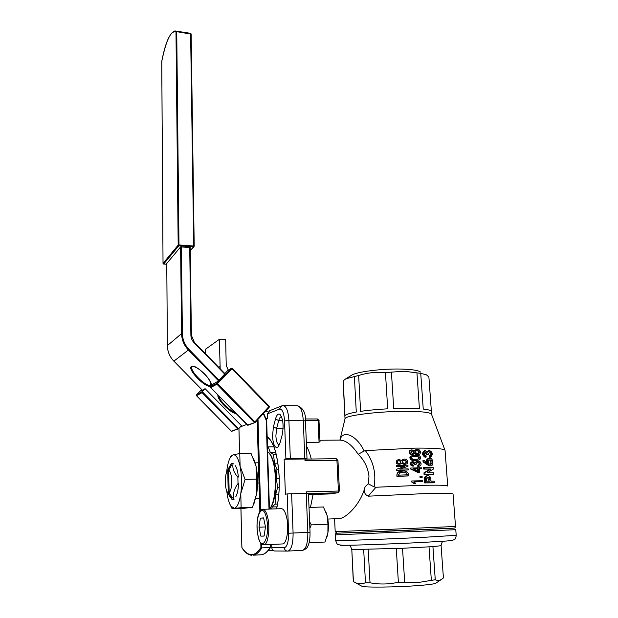 <?xml version="1.0" encoding="UTF-8"?>
<svg xmlns="http://www.w3.org/2000/svg" width="618" height="618" viewBox="0 0 618 618"><rect width="100%" height="100%" fill="white"/><g stroke="black" fill="none" stroke-linecap="round" stroke-linejoin="round"><path stroke-width="0.93" d="M435.736 583.23L435.705 583.253C434.091 584.072 427.44 584.906 415.752 585.748C394.724 587.255 365.987 587.54 362.117 586.358L361.321 585.926M353.295 581.476L355.504 582.759C358.819 584.08 362.14 584.08 365.47 582.751L370.02 582.797C379.437 584.566 388.884 584.373 398.371 582.218L418.17 582.527L435.257 579.746C437.536 580.758 439.684 580.603 441.723 579.29L443.423 577.915L441.097 545.779M441.09 545.702L432.924 546.621L435.257 579.746M432.924 546.621L402.534 548.274L404.659 581.947M402.534 548.274L351.804 549.58L353.442 581.793M429.023 546.884L431.333 580.155M396.292 548.545L398.371 582.218M363.685 549.626L365.47 582.751M368.197 549.526L370.02 582.797M429.139 459.962C430.8 460.541 431.279 461.847 430.576 463.879L430.058 464.365M431.735 463.755C432.461 461.399 431.812 460.086 429.78 459.807L428.668 460.379C427.95 462.689 428.575 464.033 430.545 464.412L431.735 463.755L430.576 463.879M411.596 450.916L411.936 450.901C413.782 451.356 414.068 452.198 412.809 453.427M412.685 453.434L412.948 453.419C414.809 452.391 414.686 451.503 412.569 450.754L412.098 450.785C410.468 451.92 410.661 452.809 412.685 453.434M416.563 450.592C415.319 451.557 415.381 452.492 416.756 453.388L417.977 453.512C419.908 452.453 419.784 451.434 417.621 450.452L416.841 450.607C418.672 451.171 418.996 452.144 417.814 453.519M417.15 459.274C420.271 458.216 420.201 457.235 416.957 456.331L413.882 456.424C410.113 456.277 411.65 460.001 414.748 459.329L417.15 459.274M412.832 456.617L416.2 456.47C418.448 455.914 420.062 459.05 417.22 459.267M412.461 455.736C407.339 456.138 410.808 461.646 414.485 460.418L417.467 460.186M415.18 460.286L410.298 458.517C410.337 456.547 411.449 455.543 413.627 455.52L416.895 455.443C421.669 454.701 421.746 460.727 417.22 460.217L414.485 460.418M397.729 461.005L398.819 460.789C400.649 461.059 401.051 461.855 400.031 463.183M399.143 463.369L399.8 463.261C401.445 462.04 401.19 461.175 399.043 460.665L397.992 460.85C396.856 462.233 397.243 463.067 399.143 463.369M403.345 460.425L404.195 460.356C406.18 460.827 406.567 461.785 405.362 463.237M404.419 463.338L405.153 463.276C407.115 462.055 406.922 461.043 404.589 460.232L403.801 460.279C401.855 461.607 402.063 462.627 404.419 463.338M231.472 496.37L231.511 498.108L227.424 492.214C226.157 490.329 225.446 486.999 225.292 482.233C225.253 477.305 225.84 473.666 227.053 471.31L230.769 465.153L230.8 466.497M229.456 466.745L231.379 463.678L233.171 463.183C232.098 467.803 233.658 472.438 237.868 477.088L238.023 483.508C234.029 488.977 232.692 494.292 234.013 499.46L232.198 499.753L228.444 494.068M229.17 492.693L228.675 470.228C230.398 471.148 231.402 474.678 231.68 480.819C231.68 487.038 230.846 491.001 229.17 492.693L232.468 497.954L231.511 498.108M259.035 483.021L257.575 483.052M259.49 498.711L255.705 498.819M416.493 449.603L416.818 449.549C420.302 448.204 422.133 454.462 418.27 454.431L416.818 454.385L414.987 453.303L413.226 454.253C410.136 455.381 408.282 450.159 411.843 449.858L414.894 450.97L416.493 449.603M416.223 464.226L415.42 464.242L413.048 462.496C411.186 463.523 411.395 464.442 413.666 465.246L413.535 466.08C410.066 464.751 409.788 463.237 412.7 461.561L415.682 462.627L417.706 461.352C421.19 460.271 422.697 466.103 418.78 466.072L418.54 465.246C420.688 463.933 420.503 462.952 417.984 462.31L415.505 464.35L414.724 464.365L412.5 462.619M417.613 470.939L417.467 468.877L413.55 468.962M419.506 472.291L419.259 468.738L421.499 468.707L421.445 467.826L419.205 467.865L419.128 466.76L418.1 466.775L418.177 467.88L410.846 468.042L410.29 468.166L410.337 468.861L417.714 472.422L419.506 472.291L410.337 468.861M418.239 468.753L413.342 468.861L418.417 471.341L418.239 468.753L417.467 468.877M415.644 483.33L413.952 481.847L422.395 481.638L422.333 480.711L411.704 480.982L411.186 481.638L413.805 483.461L415.644 483.33L413.805 483.461M420.603 372.082C418.44 370.391 412.075 369.386 401.522 369.07C382.079 368.49 355.79 371.881 351.348 375.389L346.659 378.278M343.121 381.7L343.199 380.827L345.864 378.772L358.641 375.489C367.339 372.762 376.277 371.781 385.447 372.554L404.164 371.233L420.734 373.342L426.428 374.825L428.884 376.965L431.372 411.318M280 442.944L278.185 446.86C275.126 448.792 273.233 445.223 272.507 436.154L273.419 426.837L275.504 418.958C276.709 414.794 278.208 413.295 280.008 414.454C283.16 418.873 283.878 425.709 282.163 434.972L280 442.944M281.522 416.741L281.236 416.741C280.209 416.957 279.367 418.247 278.703 420.611L276.601 428.498L275.875 435.86C276.231 441.561 277.389 444.581 279.328 444.921M334.585 518.788L335.195 531.712L455.52 526.466L453.056 494.068C453.535 493.28 442.867 493.187 421.051 493.782L368.32 496.169C364.558 494.724 363.5 491.557 365.145 486.66L368.289 483.809L368.977 476.123C367.849 467.386 364.249 460.101 358.177 454.269C351.688 444.52 345.292 439.8 338.981 440.116L319.962 440.24M338.556 518.633L339.715 518.587C346.652 517.56 360.804 504.018 365.145 486.66M447.741 486.088C448.104 485.176 438.247 484.952 418.162 485.416L375.929 487.247L368.32 496.169M444.898 449.974L431.627 414.593C431.441 412.615 423.539 411.526 407.926 411.318C381.206 411.024 345.547 415.311 345.068 418.618L344.975 418.996M340.008 439.954C342.642 429.263 356.771 435.18 364.18 451.047L365.331 450.592C373.372 461.128 376.3 473.241 374.114 486.914L375.929 487.247M445.091 450.499C445.199 448.815 435.381 448.019 415.636 448.104L365.331 450.592M310.468 507.417L313.071 494.423L329.046 493.967L337.837 492.785L308.444 493.612L337.845 492.785L338.417 490.978L336.926 460.232L305.006 460.704L304.937 458.981L306.999 458.463L304.813 458.301L303.276 420.541C302.573 411.04 300.533 406.111 297.173 405.756L283.592 405.647M391.426 372.283L393.72 408.544L419.429 408.73L416.941 372.863M358.641 375.489L360.611 411.364C368.467 410.221 377.49 409.371 387.687 408.815L385.447 372.554M343.199 380.827L344.975 415.644C345.841 414.469 349.61 413.28 356.285 412.067L354.361 376.339M418.293 454.423L416.068 454.531L414.562 453.774M415.304 462.264L417.158 461.445M418.78 466.072L417.992 466.196L417.76 465.377C419.815 464.157 419.692 463.176 417.366 462.434M417.405 467.896L417.335 466.899L418.1 466.775M421.499 468.707L419.267 468.846M422.395 481.638L414.068 481.924M422.156 477.374L420.039 477.513L419.962 476.447L420.796 476.339L422.086 476.316L422.156 477.374L420.866 477.405L420.796 476.339M434.33 482.728L425.609 482.812L425.362 479.305C425.3 477.05 426.15 475.852 427.926 475.705C429.68 475.814 430.653 476.996 430.862 479.251L431.001 481.198L434.222 481.19L434.33 482.728L433.133 482.836L424.651 482.913L424.411 479.413C424.342 477.158 425.176 475.96 426.899 475.821L427.316 475.775M433.728 474.361L424.072 474.508L423.956 472.824L429.989 469.132L423.693 469.07L423.585 467.532L424.535 467.409L433.233 467.432L433.349 469.093L427.463 472.755L433.62 472.832L433.728 474.361L425.022 474.392L424.906 472.708L431.125 469.008L424.643 468.946L424.535 467.409M429.17 465.926L423.091 461.916L422.982 460.387L423.925 460.248L427.671 463.052C427.069 460.379 427.726 458.819 429.665 458.371C433.488 457.66 434.207 466.621 430.282 465.802L430.097 465.817M426.428 462.094C426.289 459.97 426.999 458.772 428.56 458.51L429.665 458.371M430.429 457.297L430.205 456.099C431.959 454.408 431.781 452.994 429.665 451.851L428.259 454.539L427.594 454.531L425.601 451.928C423.909 453.257 424.102 454.585 426.173 455.914L426.096 457.111C422.897 454.91 422.635 452.724 425.315 450.561L427.733 452.214L429.456 450.46C432.839 452.353 433.164 454.632 430.429 457.297L429.301 457.428L429.077 456.238C430.661 454.956 430.653 453.558 429.039 452.059M428.259 454.539L426.536 454.678L425.045 452.106M426.096 457.111L425.091 457.258C421.97 455.049 421.715 452.863 424.319 450.707L425.315 450.561M427.123 451.325L429.186 450.491M313.071 494.423L315.574 494.076M311.256 459.027C309.981 453.72 308.397 449.433 306.497 446.188M413.535 466.08L412.894 466.204C409.518 464.867 409.247 463.361 412.09 461.692M413.257 454.245L412.561 454.392C409.564 455.512 407.772 450.29 411.233 450.004M414.485 450.507L415.744 449.75M408.629 475.837L397.08 476.277L396.988 474.694C397.034 472.847 398.015 471.758 399.939 471.434L402.635 471.117C405.647 470.646 407.61 471.688 408.529 474.261L408.629 475.837L408.15 475.945L396.934 476.37L396.841 474.794L398.448 471.959M402.472 467.193L404.496 466.42L396.331 466.737L396.408 465.57L407.926 465.145L408.004 466.296L399.854 469.139L408.174 468.884L408.243 469.95L396.71 470.383L396.64 469.224L404.883 466.304L396.478 466.629L396.408 465.57M402.326 468.274L399.854 469.155M408.243 469.95L396.571 470.483L396.64 469.224M405.941 464.126L404.164 464.404L401.453 463.415M400.588 463.979L400.047 464.18C396.455 464.481 395.396 463.191 396.887 460.317M401.399 460.626L402.712 459.599M420.734 373.342L423.245 409.062C428.985 409.719 431.704 410.622 431.403 411.781L431.557 414.184M319.908 441.708L319.058 442.233L318.085 420.402L305.431 420.379M306.335 442.318L319.058 442.233M275.095 551.009L274.492 550.978C272.886 550.592 271.99 549.502 271.812 547.71L284.326 547.702C287.177 546.837 288.598 542.009 288.583 533.226L287.169 493.929L285.392 494.191L284.149 459.274L304.937 458.981M306.327 493.249L306.273 491.858L339.444 491.001L337.946 460.31L336.926 460.232L336.215 458.68L304.937 459.12M279.49 409.101L281.654 405.902L283.036 405.64C286.296 406.003 288.251 410.955 288.915 420.51L290.321 458.502L285.902 458.834L284.535 420.92C283.948 412.754 282.264 408.815 279.49 409.101L267.54 413.813L267.702 418.68L266.543 419.12M268.073 550.723L273.233 550.46M271.711 544.466L271.812 547.71M287.169 493.929L308.436 493.288L310.035 532.283L307.826 532.384L306.234 493.249M290.321 458.502L304.813 458.301M284.149 459.274L285.902 458.834M267.54 413.813L269.657 410.715L281.19 406.088M368.289 483.809L374.114 486.914M358.177 454.269L364.18 451.047M406.853 474.833L407.27 474.3L407.301 474.817L398.316 475.149L400.611 472.446L399.39 472.832M407.27 474.3C406.482 472.492 404.96 471.804 402.704 472.229L400.611 472.446M406.822 474.408C406.057 472.6 404.581 471.913 402.388 472.337L400.387 472.538M404.496 466.42L404.883 466.304M404.496 466.474L404.883 466.351M404.551 464.28L401.646 463.176L400.333 464.056C396.54 464.334 395.481 463.029 397.158 460.147C398.811 459.39 400.286 459.614 401.569 460.827L403.361 459.398C406.961 457.706 409.912 463.546 405.64 464.18L404.164 464.404M414.439 483.369L411.186 481.638M411.743 481.538L411.704 480.982M420.039 477.513L420.866 477.405M418.479 472.306L417.714 472.422M410.893 468.738L410.846 468.042M418.54 465.246L417.76 465.377M415.42 464.242L414.724 464.365M417.629 454.462L416.849 454.609M425.609 482.812L424.651 482.913M425.362 479.305L424.411 479.413M430.043 481.206L426.551 481.244L426.443 479.692C426.281 478.116 426.814 477.305 428.042 477.25C429.255 477.281 429.881 478.085 429.935 479.661L430.043 481.206M428.954 481.213L428.853 479.769L429.935 479.661M428.853 479.769L427.285 477.374M427.494 477.312L428.042 477.25M423.693 469.07L424.643 468.946M429.989 469.062L431.117 468.938M429.989 469.132L431.125 469.008M423.956 472.824L424.906 472.708M424.072 474.508L425.022 474.392M430.282 465.802L424.033 461.785L423.091 461.916M427.671 464.52L426.629 464.651M424.033 461.785L423.925 460.248M430.205 456.099L429.077 456.238M427.594 454.531L426.536 454.678M258.44 462.797L255.211 462.843M258.849 476.648L257.428 476.679M228.675 470.228L231.719 464.898L230.769 465.153M227.741 470.468L228.227 492.87M267.517 447.617L268.158 446.876L270.46 452.77L273.45 454.369L274.539 463.199L276.941 469.356L276.447 478.68L277.567 487.733L275.589 494.833L275.095 504.157L272.214 506.984L271.65 509M279.197 487.687L277.567 487.733M279.228 478.626L276.447 478.68M278.757 494.748L275.589 494.833M277.528 504.079L275.095 504.157M277.003 506.822L272.214 506.984M273.898 446.822L268.158 446.876M275.782 452.708L270.46 452.77M276.2 454.338L273.45 454.369M277.899 463.152L274.539 463.199M278.656 469.325L276.941 469.356M232.298 368.405L269.239 406.265L254.925 421.87L254.284 422.426L216.895 384.226L216.879 383.284L231.371 368.359L232.028 368.722L216.895 384.226L210.653 387.579L210.599 386.86L216.879 383.284L217.536 383.654L254.925 421.87L254.894 422.604L269.255 407.192L255.226 422.38M210.792 387.679L247.949 425.261M201.723 389.556L196.516 394.879L202.202 391.634L205.099 388.668L241.46 425.732L238.648 428.761L237.598 428.83L202.055 392.623L196.532 395.721M240.943 508.49L241.908 547.509C244.859 552.121 248.003 554.5 251.325 554.647C254.662 554.709 257.861 552.322 260.92 547.486L261.8 547.903L270.213 547.486L270.12 544.543M166.775 263.438L180.611 246.899L190.213 247.532L191.364 335.257M267.687 418.324L266.389 418.316M265.099 411.696L268.112 411.851M210.599 386.86L213.565 383.809L218.108 381.198L225.014 373.743M240.417 426.86L246.744 424.411M257.042 420.425L258.03 420.008L260.696 510.298M205.539 353.805L205.462 349.27L219.344 339.352L225.663 339.568L226.227 365.408L228.289 370.159M219.344 339.352L220.186 368.799M231.526 368.243L232.314 368.367L269.239 406.265L269.255 407.192L232.028 368.722L232.314 368.367L231.526 368.243L227.748 370.499L224.805 373.535M205.099 388.668L200.95 391.047L202.063 389.904M241.908 547.509L241.893 547.71C244.89 552.5 248.204 555.026 251.843 555.288L251.982 555.296M270.545 544.52L270.661 547.139L270.213 547.486C267.463 551.812 264.574 554.238 261.545 554.763L253.31 555.196C256.269 554.67 259.096 552.245 261.8 547.903L261.692 544.064M238.648 428.761L202.202 391.634L202.055 392.623M201.723 389.549L196.532 394.863L196.555 395.736L231.387 431.171M253.913 503.894L256.81 493.187C258.038 483.794 257.776 474.755 256.037 466.088L253.604 458.602M226.613 472.237L226.899 469.796C227.602 464.705 228.66 460.773 230.089 458L233.056 454.894C235.937 454.315 238.293 458.139 240.108 466.351C241.754 475.072 241.978 484.172 240.788 493.627L241.113 507.625L252.523 507.254L256.81 493.187L256.563 479.143L245.083 479.39L240.788 493.627C239.382 502.697 237.219 507.579 234.292 508.29L230.97 506.142C229.502 503.917 228.336 500.518 227.463 495.937L226.721 490.939M235.806 496.702C237.374 493.998 238.278 489.595 238.517 483.492M238.355 477.073C237.83 471.457 236.779 467.641 235.203 465.632M256.563 479.143L256.037 466.088L251.032 453.38L239.769 453.512L240.108 466.351L245.083 479.39M252.523 507.254L243.26 508.413L232.136 508.784L241.113 507.625M232.136 508.784L230.506 505.4M230.947 456.161L233.056 454.894L239.769 453.512M282.248 543.956L282.704 543.933C286.899 543.778 289.239 527.764 286.582 517.065C285.153 511.349 283.33 508.552 281.097 508.684L263.036 509.294M264.11 536.076L260.858 536.146L259.012 527.2L260.356 518.139L263.585 517.899L265.485 526.891L264.11 536.076M264.118 535.999L260.858 536.146M265.485 526.93L259.012 527.2M263.608 518.015L260.356 518.139M326.968 536.911L327.888 533.079C328.776 527.115 328.513 521.252 327.084 515.482L325.964 512.113M309.07 542.797L324.983 542.025L327.888 533.079L327.957 524.203L327.084 515.482L323.423 506.976L309.015 507.463M309.873 528.259L311.256 524.891L327.957 524.203M311.256 524.891L309.603 521.677M455.767 529.719L456.2 535.327L424.025 537.312C386.111 539.174 335.342 541.005 335.613 540.557L335.613 540.495M422.032 542.465C385.871 544.319 337.891 545.856 340.448 545.146M455.767 529.68L335.342 534.894M454.021 528.143L337.32 533.195L454.014 528.143M351.804 549.58L353.318 581.708M412.569 450.754L411.936 450.901M267.169 436.609C273.936 441.785 277.961 455.505 279.243 477.76C279.583 489.286 278.71 499.638 276.617 508.83M308.475 494.276L315.62 494.068M317.474 418.996L305.331 418.965L317.474 418.996L318.085 420.402L319.081 420.534L317.528 418.996M291.626 493.658L293.094 533.033L307.826 532.384C307.895 542.836 306.18 548.823 302.666 550.344L302.542 550.352M288.583 533.226L293.094 533.033C293.141 543.546 291.464 549.572 288.065 551.094L274.492 550.978M284.535 420.92L288.915 420.51L305.446 420.827C305.81 413.195 303.253 408.174 297.776 405.763M283.106 428.483L276.601 428.498L273.419 426.837M282.619 420.619L278.703 420.611L275.504 418.958M284.326 547.702C284.512 549.564 285.439 550.692 287.1 551.094L302.666 550.344C305.64 549.41 307.447 547.834 308.088 545.64C309.448 542.712 310.097 538.263 310.035 532.283M337.814 460.356L336.215 458.68L304.937 459.112M339.313 491.024L338.108 492.755M318.973 420.603L320.031 441.87M269.456 508.892C276.084 502.534 277.536 471.457 271.827 458.085C270.576 454.918 269.185 452.816 267.648 451.781M272.314 458.587C277.915 471.696 276.47 502.125 269.958 508.282M268.282 471.874L268.73 486.103M161.746 61.591L163.028 263.415L178.177 245.107L175.983 31.881C170.862 30.359 166.118 40.224 161.746 61.468L161.738 61.414C165.315 42.881 169.718 32.715 174.948 30.923L188.784 33.055M194.183 246.134L191.147 34.137L176.74 31.665L178.981 244.96L193.712 246.003L190.614 33.48L191.132 34.052M247.424 425.06L254.894 422.604L247.857 425.3M232.098 431.333L231.418 431.209L237.598 428.83M192.26 366.628L192.206 366.675C188.405 369.688 206.605 387.926 210.491 385.022L210.954 383.716C209.741 379.985 207.13 376.277 203.129 372.592C195.35 365.416 190.962 366.273 192.26 366.621L192.206 366.675M210.506 385.926C206.281 389.023 186.729 369.093 191.48 366.513C195.435 362.951 215.775 383.739 210.506 385.926M218.849 395.945C219.073 400.225 229.378 410.731 234.971 412.399M236.161 413.612C230.414 413.257 216.393 398.965 217.976 395.056M166.775 263.361L167.378 345.586L181.561 333.62L180.611 246.899M224.867 374.245L194.029 342.666C192.013 340.533 190.97 338.038 190.885 335.165L189.718 247.339M181.414 246.76L182.38 333.511C182.542 339.63 184.782 344.96 189.085 349.502L219.089 380.194M269.008 509.093L266.204 420.302L263.314 413.627M238.957 428.428L239.583 453.542M260.92 547.486L260.796 543.106M259.861 511.341L257.142 420.31M218.502 380.796L188.459 350.082C184.033 345.408 181.731 339.915 181.561 333.62L182.38 333.511M166.76 263.392L167.378 345.586C167.517 351.549 169.687 356.733 173.874 361.144L189.085 349.502M173.874 361.144L202.403 390.213L173.874 361.144M190.885 335.165L191.387 335.296L194.346 342.333L194.029 342.666M194.33 342.364L225.161 373.944M263.6 413.318L263.43 413.751M263.693 413.419L266.613 420.333M263.623 413.295L266.652 420.364L269.425 509.077M218.741 367.324L219.9 366.605M259.861 554.856L261.545 554.763C264.821 554.184 267.841 551.704 270.614 547.316M251.881 555.296L251.371 555.258M190.251 250.553L193.558 246.814L178.826 245.779L163.646 264.048L166.767 264.241M173.851 361.159C169.664 356.756 167.501 351.572 167.362 345.609L167.378 345.647M269.456 509.077L266.652 420.364L266.204 420.302M269.239 406.32L269.278 407.154M194.207 246.196L193.712 246.003L193.558 246.814L194.044 246.621L190.259 250.908M178.826 245.779L178.981 244.96L178.177 245.107L178.826 245.779M176.74 31.665L175.983 31.881L176.74 31.665M163.646 264.048L163.028 263.415L163.646 264.048M163.561 264.033L166.767 264.265M163.036 263.5L161.769 61.352M282.704 543.933L264.025 544.837C260.935 544.458 258.919 541.407 257.976 535.682C256.756 528.977 256.748 522.558 257.961 516.424C259.436 511.287 260.974 508.915 262.58 509.309C264.713 509.186 266.451 512.005 267.795 517.768C270.305 528.552 268.027 544.69 264.025 544.837L263.531 544.852M258.007 535.528C261.514 554.547 270.707 536.803 266.52 518.371C262.712 499.676 254.06 517.884 258.007 535.528M362.117 586.358L355.497 582.759M441.074 545.694C441.522 542.913 442.349 541.422 443.554 541.229M337.49 533.195C335.674 533.427 334.964 533.998 335.342 534.925L335.613 540.557C337.567 544.837 336.316 544.566 342.82 545.269C349.912 545.478 391.936 544.002 422.164 542.45L446.065 541.051L451.943 540.472L454.253 539.661C455.234 539.468 455.891 538.046 456.208 535.397M349.17 545.238C350.159 545.57 350.993 547.007 351.681 549.549M435.705 583.253L441.723 579.29M227.424 492.214L229.896 496.702M267.177 437.011C273.813 441.669 277.814 455.257 279.205 477.776C279.545 489.325 278.664 499.676 276.555 508.838M335.195 531.712L337.111 533.187L389.556 531.148L453.967 528.151L454.979 527.857L455.528 526.474M345.068 418.618L339.931 440.001M327.834 519.05L339.715 518.587M343.098 381.09L345.014 418.734M445.068 450.545L447.718 485.856M306.999 458.432L305.446 420.827M339.761 440.078L340.155 439.854M280.835 415.412L280.008 414.454M405.207 464.303L405.64 464.18M417.49 462.395L417.984 462.31M412.554 462.596L413.048 462.496M416.293 460.371L417.057 460.232M413.241 456.555L413.882 456.424M412.561 454.392L413.226 454.253M417.467 454.57L418.27 454.431M411.688 450.877L412.098 450.785M227.053 471.31L229.448 466.745M267.64 451.688C269.402 452.708 270.947 454.91 272.291 458.309M272.314 458.386C278.061 472.005 276.501 503.176 269.51 509.07M196.532 394.863L196.524 395.752L231.387 431.209L238.355 428.938M238.934 428.459L239.552 453.542M240.912 508.49L241.877 547.618M190.213 247.532L191.387 335.28M191.387 335.296L194.346 342.333L225.184 373.921M270.584 544.52L270.661 547.139M247.494 425.176L210.653 387.579M227.911 370.383L231.464 368.282M191.147 34.137L194.207 246.173M191.147 34.114L190.97 33.673M230.089 458L231.078 455.875M230.97 506.142L232.221 508.707"/></g></svg>
